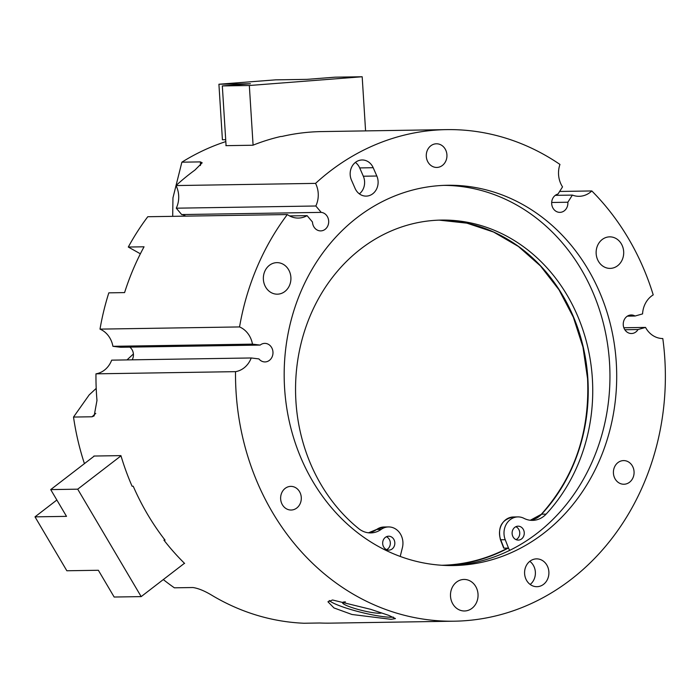 <?xml version="1.0" encoding="UTF-8"?>
<svg xmlns="http://www.w3.org/2000/svg" width="700" height="700" viewBox="0 0 700 700"><rect width="100%" height="100%" fill="white"/><g stroke="black" fill="none" stroke-linecap="round" stroke-linejoin="round"><path stroke-width="1.05" d="M226.074 145.582A245.814 214.926 89.1 0 0 225.873 145.661L252.884 145.232A245.814 214.926 -90.9 0 1 280.787 136.482L281.908 136.465A245.814 214.926 -90.9 0 1 321.676 131.582L446.591 129.623A245.814 214.926 89.1 0 1 559.956 164.439A23.188 20.274 89.1 0 0 562.004 186.043A23.188 20.274 89.1 0 0 562.529 186.883L557.996 194.031A9.275 8.111 89.1 0 0 553.061 208.259A9.275 8.111 89.1 0 0 559.921 212.362A9.275 8.111 89.1 0 0 567.849 202.23L572.381 195.09L555.266 195.352M624.829 329.744L638.032 329.534L645.54 327.416A23.188 20.274 89.1 0 0 646.021 328.283A23.188 20.274 89.1 0 0 662.804 338.546A245.814 214.926 89.1 0 1 454.282 621.197A245.814 214.926 89.1 0 1 272.501 512.426A245.814 214.926 89.1 0 1 235.524 371.656A23.188 20.274 89.1 0 0 251.221 357.971L258.921 358.916A9.275 8.111 89.1 0 0 265.02 361.926A9.275 8.111 89.1 0 0 272.983 352.52A9.275 8.111 89.1 0 0 264.731 343.376A9.275 8.111 89.1 0 0 260.164 345.082L252.473 344.137A23.188 20.274 89.1 0 0 239.549 326.935L100.004 329.123A23.188 20.274 -90.9 0 1 112.919 346.316L120.61 347.261L260.164 345.082M627.375 316.146L635.066 316.024A9.275 8.111 89.1 0 0 631.207 314.974A9.275 8.111 89.1 0 0 624.146 319.944A9.275 8.111 89.1 0 0 624.636 329.42A9.275 8.111 89.1 0 0 631.496 333.524A9.275 8.111 89.1 0 0 638.032 329.534M184.249 563.447L184.616 563.439A245.814 214.926 -90.9 0 1 163.931 540.155L165.06 540.137A245.814 214.926 -90.9 0 1 147.577 514.378A245.814 214.926 -90.9 0 1 133.219 486.22L132.09 486.246A245.814 214.926 -90.9 0 1 120.925 455.621L93.922 456.041A245.814 214.926 89.1 0 0 93.984 456.269M251.221 357.971L111.676 360.15A23.188 20.274 -90.9 0 1 95.97 373.835L235.524 371.656M95.97 373.835A245.814 214.926 89.1 0 0 96.976 400.453L94.15 415.887L92.085 416.771L95.76 413.368M96.206 388.395L89.189 394.887L73.517 417.06L92.085 416.771M73.517 417.06A245.814 214.926 89.1 0 0 84.429 463.636M391.072 619.316L395.447 618.581L388.675 615.335L370.598 609.306L332.57 599.996L327.941 601.773L333.988 607.941L351.96 614.486L391.072 619.316M329.245 600.512A34.781 4.909 -166 0 0 356.921 611.24A34.781 4.909 -166 0 0 391.598 617.234A34.781 4.909 -166 0 0 393.391 617.137M345.433 601.904A20.405 2.879 -166 0 0 345.179 601.904A20.405 2.879 -166 0 0 342.536 602.639A20.405 2.879 -166 0 0 356.877 609.096A20.405 2.879 -166 0 0 379.505 613.244A20.405 2.879 -166 0 0 381.658 612.946M551.679 202.484L567.849 202.23M181.668 214.559L321.213 212.38L315.831 206.001L176.278 208.189L181.668 214.559A9.275 8.111 -90.9 0 1 185.57 216.143M289.555 215.924L307.099 215.644L312.48 222.023A9.275 8.111 89.1 0 0 313.863 226.791A9.275 8.111 89.1 0 0 320.723 230.895A9.275 8.111 89.1 0 0 327.784 225.934A9.275 8.111 89.1 0 0 327.294 216.457A9.275 8.111 89.1 0 0 321.213 212.38M632.301 465.824A11.83 10.343 89.1 0 0 623.56 460.591A11.83 10.343 89.1 0 0 614.565 466.926A11.83 10.343 89.1 0 0 615.178 479.01A11.83 10.343 89.1 0 0 623.928 484.242A11.83 10.343 89.1 0 0 632.923 477.907A11.83 10.343 89.1 0 0 632.301 465.824M445.174 149.021A11.83 10.343 89.1 0 0 436.424 143.789A11.83 10.343 89.1 0 0 427.429 150.124A11.83 10.343 89.1 0 0 428.05 162.207A11.83 10.343 89.1 0 0 436.791 167.44A11.83 10.343 89.1 0 0 445.786 161.105A11.83 10.343 89.1 0 0 445.174 149.021M299.521 491.619A11.83 10.343 89.1 0 0 290.78 486.377A11.83 10.343 89.1 0 0 281.785 492.713A11.83 10.343 89.1 0 0 282.406 504.796A11.83 10.343 89.1 0 0 291.148 510.029A11.83 10.343 89.1 0 0 300.142 503.702A11.83 10.343 89.1 0 0 299.521 491.619M355.88 189.954A13.912 12.162 89.1 0 0 366.17 196.114A13.912 12.162 89.1 0 0 376.828 176.015L373.196 167.711A13.912 12.162 89.1 0 0 362.101 159.976A13.912 12.162 89.1 0 0 351.444 180.066L355.075 188.379A13.912 12.162 89.1 0 0 355.88 189.954M359.38 193.874A13.912 12.162 89.1 0 0 363.326 176.225L359.695 167.921A13.912 12.162 89.1 0 0 355.39 162.426M546.814 565.031A13.912 12.162 89.1 0 0 536.524 558.871A13.912 12.162 89.1 0 0 525.945 566.317A13.912 12.162 89.1 0 0 526.671 580.536A13.912 12.162 89.1 0 0 536.961 586.696A13.912 12.162 89.1 0 0 547.54 579.241A13.912 12.162 89.1 0 0 546.814 565.031M530.171 584.456A13.912 12.162 89.1 0 0 533.304 565.241A13.912 12.162 89.1 0 0 529.804 561.312M621.329 243.828A15.768 13.79 89.1 0 0 609.665 236.854A15.768 13.79 89.1 0 0 597.678 245.297A15.768 13.79 89.1 0 0 598.5 261.406A15.768 13.79 89.1 0 0 610.164 268.389A15.768 13.79 89.1 0 0 622.151 259.945A15.768 13.79 89.1 0 0 621.329 243.828M475.685 586.425A15.768 13.79 89.1 0 0 464.021 579.442A15.768 13.79 89.1 0 0 452.025 587.886A15.768 13.79 89.1 0 0 452.856 604.004A15.768 13.79 89.1 0 0 464.511 610.977A15.768 13.79 89.1 0 0 476.508 602.534A15.768 13.79 89.1 0 0 475.685 586.425M288.549 269.623A15.768 13.79 89.1 0 0 276.885 262.64A15.768 13.79 89.1 0 0 264.898 271.084A15.768 13.79 89.1 0 0 265.72 287.201A15.768 13.79 89.1 0 0 277.384 294.175A15.768 13.79 89.1 0 0 289.371 285.731A15.768 13.79 89.1 0 0 288.549 269.623M588.087 269.421A190.164 166.259 89.1 0 0 447.466 185.273A190.164 166.259 89.1 0 0 302.864 287.105A190.164 166.259 89.1 0 0 312.786 481.407A190.164 166.259 89.1 0 0 453.416 565.548A190.164 166.259 89.1 0 0 598.019 463.715A190.164 166.259 89.1 0 0 588.087 269.421M450.039 565.565A190.164 166.259 89.1 0 0 592.034 462.114A190.164 166.259 89.1 0 0 581.341 269.526A190.164 166.259 89.1 0 0 444.089 185.369M140.376 253.803L128.301 247.039L144.051 246.794A245.814 214.926 89.1 0 0 124.582 292.6L108.824 292.845A245.814 214.926 89.1 0 0 100.004 329.123M572.381 195.09A23.188 20.274 89.1 0 0 579.154 196.306A23.188 20.274 89.1 0 0 591.815 190.951L559.624 191.459M454.282 621.197L330.488 623.14A245.814 214.926 89.1 0 1 319.743 623L303.993 623.245A245.814 214.926 89.1 0 1 212.161 595.464C204.803 590.984 198.398 588.332 192.946 587.528L174.379 587.816A245.814 214.926 89.1 0 1 163.31 579.565M225.82 141.584A245.814 214.926 89.1 0 0 181.877 162.181L172.952 197.855L172.699 216.344M133.403 353.981L126.989 359.914M200.393 165.55L200.436 161.893L181.877 162.181M200.436 161.893L202.178 162.82L194.915 170.082A245.814 214.926 89.1 0 0 176.015 185.561A23.188 20.274 -90.9 0 1 176.278 208.189M252.473 344.137L112.919 346.316M129.798 347.121A9.275 8.111 -90.9 0 1 132.178 359.835M645.54 327.416L623.849 327.749M591.815 190.951A245.814 214.926 89.1 0 1 653.214 294.884A23.188 20.274 89.1 0 0 642.574 313.906L635.066 316.024M446.591 129.623A245.814 214.926 89.1 0 0 315.56 183.383L176.015 185.561M315.831 206.001A23.188 20.274 89.1 0 0 315.56 183.383M239.549 326.935A245.814 214.926 89.1 0 1 287.332 214.55L147.779 216.729A245.814 214.926 89.1 0 0 128.301 247.039M287.332 214.55A23.188 20.274 89.1 0 0 298.358 218.067A23.188 20.274 89.1 0 0 307.099 215.644M446.994 565.512A190.164 166.259 89.1 0 0 508.27 548.082M225.706 139.711L222.416 139.764L218.916 84.236L250.434 83.746L222.32 85.925L249.331 85.505L362.18 76.755L335.169 77.175L307.055 79.354L275.546 79.853L218.916 84.236M249.331 85.505L253.085 145.154M362.18 76.755L365.584 130.891M222.32 85.925L226.074 145.653M35 516.854L66.841 570.762L98.359 570.273L114.161 597.03L141.173 596.61L77.709 489.177L50.706 489.597L66.509 516.364L35 516.854L56.858 500.019M141.173 596.61L184.459 563.281M77.709 489.177L120.995 455.849M50.706 489.597L94.29 456.041M441.779 565.267A189.7 165.856 89.1 0 0 507.719 548.091M400.216 556.447L402.404 547.671A16.231 14.192 89.1 0 0 388.5 526.934A16.231 14.192 89.1 0 0 381.185 529.392A23.188 20.274 -90.9 0 1 370.738 532.91A23.188 20.274 -90.9 0 1 358.715 528.64A169.942 148.584 -90.9 0 1 295.934 401.494A169.942 148.584 -90.9 0 1 441.49 220.08A169.942 148.584 -90.9 0 1 592.358 378.525A169.942 148.584 -90.9 0 1 546.114 514.124A23.188 20.274 -90.9 0 1 532.56 520.371A23.188 20.274 -90.9 0 1 523.95 518.332A16.231 14.192 89.1 0 0 517.93 516.906A16.231 14.192 89.1 0 0 504.026 534.231A16.231 14.192 89.1 0 0 505.234 539.709L508.506 548.082A9.275 8.111 89.1 0 0 509.749 550.34M386.4 536.742A6.956 6.081 -90.9 0 1 390.32 542.762A6.956 6.081 -90.9 0 1 386.601 549.666M382.681 543.637A6.956 6.081 89.1 0 0 388.859 550.121A6.956 6.081 89.1 0 0 394.817 542.692A6.956 6.081 89.1 0 0 388.64 536.209A6.956 6.081 89.1 0 0 382.681 543.637M515.83 526.706A6.956 6.081 -90.9 0 1 519.75 532.735A6.956 6.081 -90.9 0 1 516.031 539.63M512.12 533.601A6.956 6.081 89.1 0 0 518.298 540.094A6.956 6.081 89.1 0 0 524.256 532.665A6.956 6.081 89.1 0 0 518.079 526.181A6.956 6.081 89.1 0 0 512.12 533.601M517.93 516.906L513.433 516.976A16.231 14.192 89.1 0 0 499.529 534.301A16.231 14.192 89.1 0 0 500.727 539.779L504 548.153L508.506 548.082M504 548.153A2.319 0.438 158.7 0 1 503.694 548.056L500.421 539.683C497.56 526.977 501.9 519.409 513.433 516.976M363.326 176.225L376.828 176.015M359.695 167.921L373.196 167.711M541.301 514.308A2.319 0.831 43 0 1 541.608 514.194A23.188 20.274 -90.9 0 1 530.303 520.266L541.301 514.308C574.516 477.12 589.934 431.882 587.562 378.586L582.969 347.113L573.326 317.17L558.985 289.783L540.452 265.939L518.394 246.47L493.579 232.041L466.883 223.16L439.233 220.141A169.942 148.584 -90.9 0 1 587.86 378.595A169.942 148.584 -90.9 0 1 541.608 514.194L546.114 514.124M505.234 539.709L500.727 539.779A2.319 0.438 158.7 0 1 500.421 539.683M376.416 529.55L383.994 527.004A16.231 14.192 89.1 0 0 376.679 529.462A23.188 20.274 -90.9 0 1 368.48 532.805L376.416 529.55A2.319 0.963 54.4 0 1 376.679 529.462L381.185 529.392M388.5 526.934L383.994 527.004"/></g></svg>
